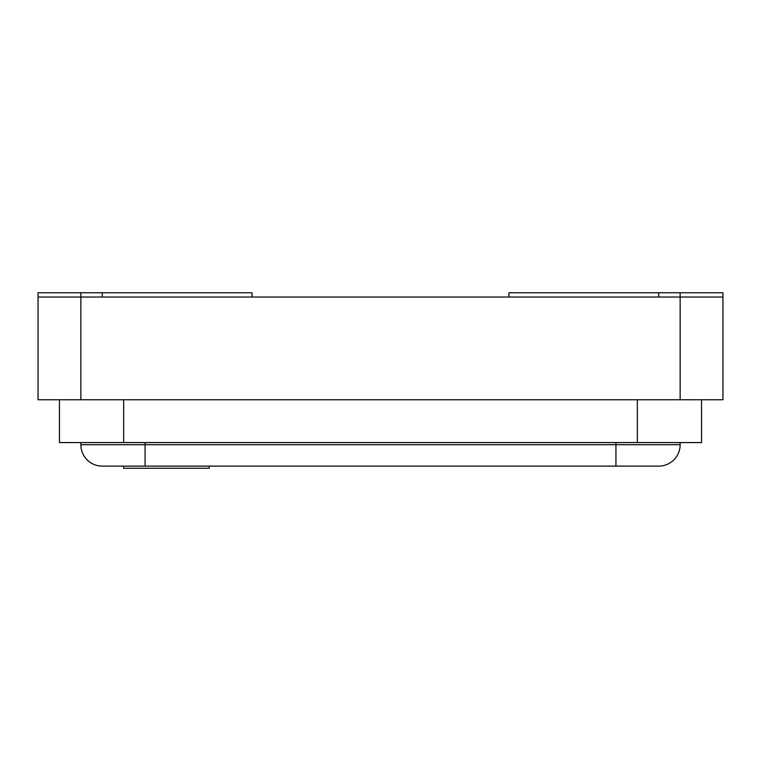 <?xml version="1.0" encoding="UTF-8"?>
<svg xmlns="http://www.w3.org/2000/svg" width="761" height="761" viewBox="0 0 761 761"><rect width="100%" height="100%" fill="white"/><g stroke="black" fill="none" stroke-linecap="round" stroke-linejoin="round"><path stroke-width="1.14" d="M701.547 399.763L701.547 442.569L59.453 442.569L59.453 399.763M123.663 466.113L123.663 468.253L209.275 468.253L209.275 466.113M658.741 292.747L658.741 297.028L722.95 297.028L722.95 292.747L508.919 292.747L508.919 297.028M252.081 297.028L252.081 292.747L80.856 292.747L80.856 297.028L722.95 297.028L722.95 399.763L680.144 399.763L680.144 292.747M80.856 442.569L80.856 444.709A21.403 21.403 0 0 0 102.259 466.113L658.741 466.113A21.403 21.403 0 0 0 680.144 444.709L680.144 442.569M80.856 292.747L38.05 292.747L38.05 399.763L680.144 399.763M80.856 399.763L80.856 297.028L38.05 297.028L102.259 297.028L102.259 292.747M123.663 442.569L123.663 399.763M637.337 442.569L637.337 399.763M80.856 444.709L145.066 444.709L145.066 442.569M145.066 466.113L145.066 444.709L615.934 444.709L615.934 442.569M615.934 466.113L615.934 444.709L680.144 444.709"/></g></svg>
